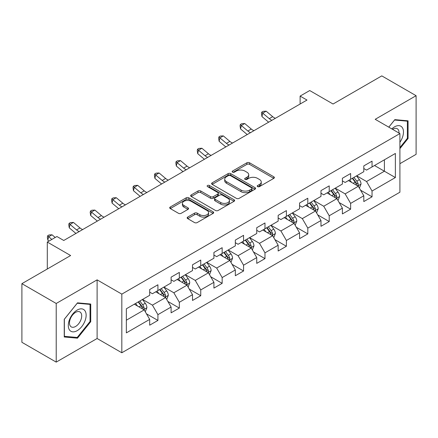 <?xml version="1.0" encoding="UTF-8"?>
<svg xmlns="http://www.w3.org/2000/svg" width="438" height="438" viewBox="0 0 438 438"><rect width="100%" height="100%" fill="white"/><g stroke="black" fill="none" stroke-linecap="round" stroke-linejoin="round"><path stroke-width="0.66" d="M257.61 186.61A1.336 0.772 0 0 0 259.493 186.61L273.81 178.348A1.905 1.1 0 0 0 274.369 177.571A1.905 1.1 0 0 0 273.81 176.793L249.556 162.788A1.905 1.1 0 0 0 246.862 162.788L232.551 171.055A1.336 0.772 0 0 0 232.156 171.597A1.336 0.772 0 0 0 232.551 172.145A1.336 0.772 0 0 0 234.434 172.145L236.285 171.072A6.099 3.52 0 0 1 244.908 171.072L246.928 172.244A6.099 3.52 0 0 1 248.718 174.729A6.099 3.52 0 0 1 246.928 177.22L245.077 178.288A1.336 0.772 0 0 0 244.689 178.835A1.336 0.772 0 0 0 245.077 179.377A1.336 0.772 0 0 0 246.966 179.377L248.817 178.31A6.099 3.52 0 0 1 257.44 178.31L259.46 179.476A6.099 3.52 0 0 1 261.245 181.962A6.099 3.52 0 0 1 259.46 184.453L257.61 185.52A1.336 0.772 0 0 0 257.216 186.068A1.336 0.772 0 0 0 257.61 186.61L257.61 185.52M187.716 217.084A1.905 1.1 0 0 0 187.163 217.861A1.905 1.1 0 0 0 187.716 218.639L194.521 222.57A1.905 1.1 0 0 0 197.215 222.57L213.114 213.388A1.905 1.1 0 0 0 213.673 212.611A1.905 1.1 0 0 0 213.114 211.833L188.866 197.834A1.905 1.1 0 0 0 186.166 197.834L170.273 207.01A1.905 1.1 0 0 0 169.714 207.787A1.905 1.1 0 0 0 170.273 208.565L178.49 213.311A1.905 1.1 0 0 0 181.184 213.311L187.99 209.38A1.905 1.1 0 0 0 188.548 208.603A1.905 1.1 0 0 0 187.99 207.826L183.911 205.477A5.097 2.94 0 0 1 182.422 203.391A5.097 2.94 0 0 1 185.564 200.675A5.097 2.94 0 0 1 191.121 201.31L207.086 210.53A5.097 2.94 0 0 1 208.576 212.611A5.097 2.94 0 0 1 205.433 215.332A5.097 2.94 0 0 1 199.876 214.691L197.215 213.153A1.905 1.1 0 0 0 194.521 213.153L187.716 217.084L187.716 218.639M399.905 163.686L416.1 154.335L416.1 95.698L381.788 75.883L333.061 104.014L309.726 90.546L300.118 96.092L306.983 100.056L63.762 240.473L56.902 236.515L47.293 242.061L47.293 269.003M56.212 303.474L56.212 362.116L97.116 338.503L97.116 279.86L56.212 303.474L21.9 283.665L70.627 255.529L47.293 242.061M97.116 279.86L121.824 294.122L399.905 133.574L399.905 192.216L121.824 352.765L121.824 294.122M416.1 95.698L375.196 119.311L399.905 133.574M236.421 198.376A1.905 1.1 0 0 0 239.115 198.376L255.015 189.2A1.905 1.1 0 0 0 255.573 188.422A1.905 1.1 0 0 0 255.015 187.645L230.766 173.64A1.905 1.1 0 0 0 228.067 173.64L212.173 182.821A1.905 1.1 0 0 0 211.614 183.599A1.905 1.1 0 0 0 212.173 184.376L236.421 198.376M208.055 186.9A1.336 0.772 0 0 1 209.408 187.086L209.408 185.504L234.062 199.739A1.905 1.1 0 0 1 234.62 200.516A1.905 1.1 0 0 1 234.062 201.294L218.168 210.47A1.905 1.1 0 0 1 215.474 210.47L191.22 196.47L191.22 194.915A1.905 1.1 0 0 0 190.661 195.693A1.905 1.1 0 0 0 191.22 196.47M191.22 194.915L198.025 190.984A1.905 1.1 0 0 1 200.719 190.984L210.552 196.667A1.905 1.1 0 0 0 213.251 196.667L217.763 194.061A1.905 1.1 0 0 0 218.321 193.284A1.905 1.1 0 0 0 217.763 192.506L207.524 186.593A1.336 0.772 0 0 1 207.13 186.046A1.336 0.772 0 0 1 207.957 185.334A1.336 0.772 0 0 1 209.408 185.504M56.212 362.116L21.9 342.302L21.9 283.665M146.462 313.816L157.921 320.435L157.921 314.648L171.099 307.038L171.099 312.825L179.334 308.073L179.334 302.286L192.512 294.681L192.512 300.463L200.746 295.71L200.746 289.923L213.919 282.318L213.919 288.1L222.159 283.348L222.159 277.561L235.332 269.956L235.332 275.737L243.566 270.985L243.566 265.198L256.745 257.593L256.745 263.375L264.979 258.623L264.979 252.835L278.157 245.231L278.157 251.012L286.392 246.26L286.392 240.473L299.57 232.868L299.57 238.655L307.805 233.897L307.805 228.116L320.983 220.506L320.983 226.293L329.217 221.535L329.217 215.753L342.396 208.143L342.396 213.93L350.63 209.172L350.63 203.391L363.803 195.781L363.803 201.568L372.043 196.81L372.043 191.028L395.372 177.554L395.372 153.464L384.394 159.804L384.394 171.214L395.372 177.554M157.921 320.435L149.686 325.188L149.686 319.401L126.352 332.875L126.352 308.785L149.686 295.311L149.686 289.529L157.921 284.771L157.921 290.558L171.099 282.948L171.099 277.166L179.334 272.409L179.334 278.196L192.512 270.585L192.512 264.804L200.746 260.046L200.746 265.833L213.919 258.228L213.919 252.441L222.159 247.684L222.159 253.471L235.332 245.866L235.332 240.079L243.566 235.326L243.566 241.108L256.745 233.503L256.745 227.716L264.979 222.964L264.979 228.745L278.157 221.141L278.157 215.354L286.392 210.601L286.392 216.383L299.57 208.778L299.57 202.991L307.805 198.239L307.805 204.02L320.983 196.416L320.983 190.629L329.217 185.876L329.217 191.658L342.396 184.053L342.396 178.266L350.63 173.514L350.63 179.301L363.803 171.691L363.803 165.903L372.043 161.151L372.043 166.938L395.372 153.464M155.725 291.823L165.608 297.533L152.429 305.138L142.547 299.433M149.686 292.141L152.429 293.728L157.921 290.558M152.429 305.138L157.921 314.648M165.608 297.533L171.099 307.038M177.138 279.466L187.021 285.171L173.842 292.776L163.96 287.071M171.099 279.778L173.842 281.366L179.334 278.196M173.842 292.776L179.334 302.286M187.021 285.171L192.512 294.681M198.551 267.103L208.433 272.808L195.255 280.413L185.373 274.708M192.512 267.415L195.255 269.003L200.746 265.833M195.255 280.413L200.746 289.923M208.433 272.808L213.919 282.318M219.958 254.741L229.846 260.446L216.668 268.051L206.785 262.346M213.919 255.058L216.668 256.641L222.159 253.471M216.668 268.051L222.159 277.561M229.846 260.446L235.332 269.956M241.371 242.378L251.253 248.083L238.08 255.688L228.198 249.983M235.332 242.696L238.08 244.278L243.566 241.108M238.08 255.688L243.566 265.198M251.253 248.083L256.745 257.593M262.784 230.016L272.666 235.721L259.493 243.325L249.605 237.62M256.745 230.333L259.493 231.916L264.979 228.745M259.493 243.325L264.979 252.835M272.666 235.721L278.157 245.231M284.196 217.653L294.079 223.358L280.9 230.968L271.018 225.258M278.157 217.971L280.9 219.553L286.392 216.383M280.9 230.968L286.392 240.473M294.079 223.358L299.57 232.868M305.609 205.291L315.491 210.996L302.313 218.606L292.431 212.901M299.57 205.608L302.313 207.19L307.805 204.02M302.313 218.606L307.805 228.116M315.491 210.996L320.983 220.506M327.022 192.928L336.904 198.633L323.726 206.243L313.843 200.538M320.983 193.246L323.726 194.828L329.217 191.658M323.726 206.243L329.217 215.753M336.904 198.633L342.396 208.143M348.434 180.566L358.317 186.27L345.139 193.881L335.256 188.176M342.396 180.883L345.139 182.471L350.63 179.301M345.139 193.881L350.63 203.391M358.317 186.27L363.803 195.781M374.512 165.509L384.394 171.214L366.551 181.518L356.669 175.813M363.803 168.52L366.551 170.108L372.043 166.938M366.551 181.518L372.043 191.028M97.116 338.503L121.824 352.765M300.118 96.092L300.118 104.014M126.352 320.194L144.195 309.89L134.313 304.186M144.195 309.89L149.686 319.401M360.578 190.196L372.043 196.81M339.165 202.559L350.63 209.172M317.758 214.921L329.217 221.535M296.345 227.284L307.805 233.897M274.933 239.641L286.392 246.26M253.52 252.003L264.979 258.623M232.107 264.366L243.566 270.985M210.694 276.728L222.159 283.348M189.282 289.091L200.746 295.71M167.874 301.454L179.334 308.073M399.905 148.641L408.068 138.485L408.068 120.822L394.824 119.64L388.785 127.157M64.244 336.992L77.488 338.174L90.732 321.695L90.732 304.032L77.488 302.85L64.244 319.329L64.244 336.992M407.384 138.085L408.068 138.485M90.047 321.3L90.732 321.695M76.092 337.364L77.488 338.174M258.141 186.802L259.46 186.041A6.099 3.52 0 0 0 261.245 183.549L261.245 181.962M248.718 174.729L248.718 176.317A6.099 3.52 0 0 1 246.928 178.803L245.608 179.564M273.783 178.365L249.556 164.376A1.905 1.1 0 0 0 246.862 164.376L233.082 172.331M254.987 189.211L230.766 175.227A1.905 1.1 0 0 0 228.067 175.227L212.195 184.393M251.647 188.964A1.336 0.772 0 0 0 252.036 188.422A1.336 0.772 0 0 0 251.647 187.875L230.361 175.583A1.336 0.772 0 0 0 228.472 175.583L226.517 176.711A6.099 3.52 0 0 0 224.732 179.202A6.099 3.52 0 0 0 226.517 181.693L241.07 190.092A6.099 3.52 0 0 0 249.693 190.092L251.647 188.964L251.647 190.552A1.336 0.772 0 0 0 252.036 190.004L252.036 188.422M224.732 179.202L224.732 180.79A6.099 3.52 0 0 0 226.517 183.276L226.517 181.693M251.647 190.552L249.693 191.68A6.099 3.52 0 0 1 241.07 191.68L226.517 183.276M191.247 196.487L198.025 192.572L198.025 190.984M218.321 193.284L218.321 194.866A1.905 1.1 0 0 1 217.763 195.644L213.251 198.25A1.905 1.1 0 0 1 210.552 198.25L200.719 192.572A1.905 1.1 0 0 0 198.025 192.572M209.408 187.086L234.04 201.31M220.757 202.559A5.097 2.94 0 0 0 226.315 203.194A5.097 2.94 0 0 0 229.463 200.478A5.097 2.94 0 0 0 227.968 198.398L222.345 195.151A1.905 1.1 0 0 0 219.646 195.151L215.135 197.752A1.905 1.1 0 0 0 214.576 198.534A1.905 1.1 0 0 0 215.135 199.312L220.757 202.559L220.757 204.141A5.097 2.94 0 0 0 226.315 204.781A5.097 2.94 0 0 0 229.463 202.06L229.463 200.478M214.576 198.534L214.576 200.117A1.905 1.1 0 0 0 215.135 200.894L215.135 199.312M220.757 204.141L215.135 200.894M208.576 212.611L208.576 214.198A5.097 2.94 0 0 1 205.433 216.914A5.097 2.94 0 0 1 199.876 216.279L197.215 214.74A1.905 1.1 0 0 0 194.521 214.74L187.743 218.655M182.422 203.391L182.422 204.979A5.097 2.94 0 0 0 183.911 207.059L183.911 205.477M187.962 209.397L183.911 207.059M213.087 213.405L188.866 199.416A1.905 1.1 0 0 0 186.166 199.416L170.294 208.581M359.401 188.148L361.032 184.037A5.146 2.967 -120 0 0 359.39 179.657L356.559 175.873M351.621 182.405L349.694 179.837M357.517 185.811L358.142 185.154L358.257 184.256A5.146 2.967 -120 0 0 356.784 181.162L353.948 177.379M352.661 178.124L355.804 182.323A2.623 1.511 60 0 1 356.28 183.117L358.257 184.256M352.305 178.332L355.136 182.115A5.146 2.967 60 0 1 356.609 185.208M271.943 120.286A9.707 5.601 60 0 1 269.26 118.654L262.718 113.152L261.957 116.579L268.499 122.076A14.558 8.404 -120 0 0 268.636 122.191M275.371 118.304A9.707 5.601 60 0 1 272.693 116.672L266.151 111.175L262.718 113.152L261.782 112.123L263.156 111.334L266.151 111.175M261.957 116.579L261.475 113.491L261.782 112.123M399.905 142.29A12.614 7.287 120 0 0 402.276 137.833A12.614 7.287 120 0 0 401.493 126.664A12.614 7.287 120 0 0 391.824 128.909M406.535 120.685L407.384 121.178L407.384 138.288L399.905 147.595M388.813 127.168L394.55 120.028L407.384 121.178M399.023 133.064A8.64 4.988 120 0 0 397.244 128.723A8.64 4.988 120 0 0 392.59 129.352M77.214 330.657A12.614 7.287 120 0 0 86.138 315.201A12.614 7.287 120 0 0 77.214 310.049A12.614 7.287 120 0 0 68.295 325.505A12.614 7.287 120 0 0 77.214 330.657M75.588 326.469A8.64 4.988 120 0 0 81.233 318.859A8.64 4.988 120 0 0 79.908 311.933A8.64 4.988 120 0 0 75.588 312.365A8.64 4.988 120 0 0 69.949 319.975A8.64 4.988 120 0 0 71.274 326.896A8.64 4.988 120 0 0 75.588 326.469M64.381 319.209L77.214 303.244L90.047 304.388L90.047 321.497L77.214 337.463L64.381 336.318L64.353 319.192M89.199 303.895L90.047 304.388M337.988 200.511L339.62 196.399A5.146 2.967 -120 0 0 337.977 192.019L335.147 188.236M330.208 194.768L328.281 192.2M336.105 198.173L336.729 197.516L336.844 196.618A5.146 2.967 -120 0 0 335.371 193.525L332.541 189.742M331.248 190.486L334.391 194.68A2.623 1.511 60 0 1 334.867 195.479L336.844 196.618M330.893 190.694L333.723 194.477A5.146 2.967 60 0 1 335.196 197.571M316.575 212.873L318.207 208.762A5.146 2.967 -120 0 0 316.565 204.382L313.734 200.599M308.795 207.13L306.868 204.562M314.698 210.536L315.316 209.879L315.431 208.981A5.146 2.967 -120 0 0 313.958 205.887L311.128 202.104M309.836 202.849L312.978 207.043A2.623 1.511 60 0 1 313.455 207.842L315.431 208.981M309.48 203.057L312.31 206.84A5.146 2.967 60 0 1 313.783 209.933M250.531 132.648A9.707 5.601 60 0 1 247.848 131.017L241.311 125.514L240.544 128.942L247.087 134.439A14.558 8.404 -120 0 0 247.229 134.554M253.958 130.666A9.707 5.601 60 0 1 251.281 129.035L244.738 123.532L241.311 125.514L240.369 124.485L241.743 123.697L244.738 123.532M240.544 128.942L240.062 125.854L240.369 124.485M229.118 145.011A9.707 5.601 60 0 1 226.441 143.374L219.898 137.877L219.131 141.299L225.674 146.801A14.558 8.404 -120 0 0 225.816 146.916M232.551 143.029A9.707 5.601 60 0 1 229.868 141.397L223.325 135.895L219.898 137.877L218.956 136.848L220.33 136.054L223.325 135.895M219.131 141.299L218.65 138.216L218.956 136.848M295.163 225.236L296.794 221.124A5.146 2.967 -120 0 0 295.157 216.744L292.321 212.961M287.383 219.493L285.461 216.925M293.285 222.898L293.909 222.241L294.018 221.343A5.146 2.967 -120 0 0 292.546 218.25L289.715 214.467M288.423 215.211L291.566 219.405A2.623 1.511 60 0 1 292.042 220.204L294.018 221.343M288.067 215.419L290.898 219.203A5.146 2.967 60 0 1 292.37 222.296M273.75 237.599L275.382 233.487A5.146 2.967 -120 0 0 273.745 229.107L270.908 225.324M265.97 231.855L264.048 229.288M271.872 235.261L272.496 234.604L272.606 233.706A5.146 2.967 -120 0 0 271.133 230.612L268.302 226.829M267.016 227.574L270.158 231.768A2.623 1.511 60 0 1 270.635 232.567L272.606 233.706M266.654 227.782L269.49 231.56A5.146 2.967 60 0 1 270.958 234.659M252.337 249.961L253.974 245.849A5.146 2.967 -120 0 0 252.332 241.469L249.496 237.686M244.557 244.218L242.636 241.65M250.459 247.623L251.084 246.966L251.193 246.068A5.146 2.967 -120 0 0 249.72 242.975L246.89 239.192M245.603 239.936L248.746 244.13A2.623 1.511 60 0 1 249.222 244.924L251.193 246.068M245.242 240.144L248.078 243.922A5.146 2.967 60 0 1 249.55 247.016M207.705 157.368A9.707 5.601 60 0 1 205.028 155.736L198.485 150.239L197.724 153.661L204.261 159.164A14.558 8.404 -120 0 0 204.404 159.279M211.138 155.391A9.707 5.601 60 0 1 208.455 153.76L201.918 148.258L198.485 150.239L197.543 149.21L198.918 148.416L201.918 148.258M197.724 153.661L197.242 150.579L197.543 149.21M186.292 169.73A9.707 5.601 60 0 1 183.615 168.099L177.072 162.602L176.311 166.024L182.854 171.526A14.558 8.404 -120 0 0 182.991 171.641M189.725 167.754A9.707 5.601 60 0 1 187.048 166.117L180.505 160.62L177.072 162.602L176.131 161.573L177.505 160.779L180.505 160.62M176.311 166.024L175.83 162.941L176.131 161.573M164.88 182.093A9.707 5.601 60 0 1 162.202 180.461L155.66 174.965L154.899 178.386L161.441 183.883A14.558 8.404 -120 0 0 161.578 184.004M168.312 180.111A9.707 5.601 60 0 1 165.635 178.48L159.093 172.983L155.66 174.965L154.724 173.935L156.092 173.141L159.093 172.983M154.899 178.386L154.417 175.304L154.724 173.935M143.467 194.456A9.707 5.601 60 0 1 140.79 192.824L134.247 187.327L133.486 190.749L140.029 196.246A14.558 8.404 -120 0 0 140.165 196.361M146.9 192.474A9.707 5.601 60 0 1 144.222 190.842L137.68 185.345L134.247 187.327L133.311 186.298L134.68 185.504L137.68 185.345M133.486 190.749L133.004 187.667L133.311 186.298M122.06 206.818A9.707 5.601 60 0 1 119.377 205.187L112.834 199.69L112.073 203.112L118.616 208.608A14.558 8.404 -120 0 0 118.753 208.723M125.487 204.836A9.707 5.601 60 0 1 122.81 203.205L116.267 197.708L112.834 199.69L111.898 198.66L113.272 197.866L116.267 197.708M112.073 203.112L111.591 200.029L111.898 198.66M100.647 219.181A9.707 5.601 60 0 1 97.964 217.549L91.427 212.052L90.661 215.474L97.203 220.971A14.558 8.404 -120 0 0 97.34 221.086M104.074 217.199A9.707 5.601 60 0 1 101.397 215.567L94.854 210.07L91.427 212.052L90.485 211.023L91.86 210.229L94.854 210.07M90.661 215.474L90.179 212.392L90.485 211.023M79.234 231.543A9.707 5.601 60 0 1 76.551 229.912L70.014 224.415L69.248 227.837L75.79 233.334A14.558 8.404 -120 0 0 75.933 233.449M82.667 229.561A9.707 5.601 60 0 1 79.984 227.93L73.442 222.433L70.014 224.415L69.073 223.385L70.447 222.592L73.442 222.433M69.248 227.837L68.766 224.754L69.073 223.385M230.93 262.324L232.562 258.212A5.146 2.967 -120 0 0 230.919 253.832L228.089 250.049M223.15 256.58L221.223 254.013M229.047 259.986L229.671 259.329L229.786 258.431A5.146 2.967 -120 0 0 228.313 255.338L225.477 251.554M224.19 252.299L227.333 256.493A2.623 1.511 60 0 1 227.809 257.287L229.786 258.431M223.829 252.507L226.665 256.285A5.146 2.967 60 0 1 228.138 259.378M209.517 274.686L211.149 270.575A5.146 2.967 -120 0 0 209.506 266.189L206.676 262.411M201.737 268.943L199.81 266.37M207.634 272.348L208.258 271.691L208.373 270.793A5.146 2.967 -120 0 0 206.9 267.695L204.064 263.917M202.778 264.661L205.92 268.855A2.623 1.511 60 0 1 206.397 269.649L208.373 270.793M202.422 264.864L205.252 268.647A5.146 2.967 60 0 1 206.725 271.741M188.105 287.049L189.736 282.932A5.146 2.967 -120 0 0 188.094 278.552L185.263 274.774M180.325 281.305L178.397 278.732M186.221 284.711L186.845 284.048L186.96 283.156A5.146 2.967 -120 0 0 185.488 280.057L182.651 276.279M181.365 277.024L184.507 281.218A2.623 1.511 60 0 1 184.984 282.012L186.96 283.156M181.009 277.227L183.84 281.01A5.146 2.967 60 0 1 185.312 284.103M166.692 299.411L168.323 295.294A5.146 2.967 -120 0 0 166.681 290.914L163.85 287.136M158.912 293.663L156.985 291.095M164.814 297.074L165.433 296.411L165.548 295.513A5.146 2.967 -120 0 0 164.075 292.42L161.244 288.642M159.952 289.387L163.095 293.58A2.623 1.511 60 0 1 163.571 294.374L165.548 295.513M159.596 289.589L162.427 293.372A5.146 2.967 60 0 1 163.9 296.466M145.279 311.774L146.911 307.657A5.146 2.967 -120 0 0 145.274 303.277L142.438 299.499M137.499 306.025L135.577 303.457M143.401 309.436L144.025 308.774L144.135 307.876A5.146 2.967 -120 0 0 142.662 304.782L139.832 301.005M138.539 301.744L141.682 305.943A2.623 1.511 60 0 1 142.158 306.737L144.135 307.876M138.184 301.952L141.014 305.735A5.146 2.967 60 0 1 142.487 308.828M55.226 237.478L52.034 234.795L48.602 236.777L47.841 240.199L48.93 241.114M51.793 239.46L47.66 235.743L49.034 234.954L52.034 234.795M47.841 240.199L47.359 237.117L47.66 235.743M259.46 186.041L259.46 184.453M245.077 179.377L245.077 178.288M246.928 178.803L246.928 177.22M232.551 172.145L232.551 171.055M246.862 164.376L246.862 162.788M249.556 164.376L249.556 162.788M273.81 178.348L273.81 176.793M212.173 184.376L212.173 182.821M228.067 175.227L228.067 173.64M230.766 175.227L230.766 173.64M255.015 189.2L255.015 187.645M241.07 191.68L241.07 190.092M249.693 191.68L249.693 190.092M200.719 192.572L200.719 190.984M210.552 198.25L210.552 196.667M213.251 198.25L213.251 196.667M217.763 195.644L217.763 194.061M234.062 201.294L234.062 199.739M194.521 214.74L194.521 213.153M197.215 214.74L197.215 213.153M199.876 216.279L199.876 214.691M187.99 209.38L187.99 207.826M170.273 208.565L170.273 207.01M186.166 199.416L186.166 197.834M188.866 199.416L188.866 197.834M213.114 213.388L213.114 211.833M357.808 185.98L361 184.135M356.784 181.162L359.39 179.657M353.127 183.276L355.136 182.115M269.26 118.654L272.693 116.672M336.395 198.343L339.587 196.498M335.371 193.525L337.977 192.019M331.714 195.638L333.723 194.477M314.982 210.705L318.174 208.86M313.958 205.887L316.565 204.382M310.301 208.001L312.31 206.84M247.848 131.017L251.281 129.035M226.441 143.374L229.868 141.397M293.57 223.068L296.761 221.223M292.546 218.25L295.157 216.744M288.888 220.363L290.898 219.203M272.157 235.425L275.349 233.585M271.133 230.612L273.745 229.107M267.476 232.726L269.49 231.56M250.75 247.788L253.936 245.948M249.72 242.975L252.332 241.469M246.063 245.083L248.078 243.922M205.028 155.736L208.455 153.76M183.615 168.099L187.048 166.117M162.202 180.461L165.635 178.48M140.79 192.824L144.222 190.842M119.377 205.187L122.81 203.205M97.964 217.549L101.397 215.567M76.551 229.912L79.984 227.93M229.337 260.15L232.529 258.31M228.313 255.338L230.919 253.832M224.65 257.445L226.665 256.285M207.924 272.513L211.116 270.673M206.9 267.695L209.506 266.189M203.237 269.808L205.252 268.647M186.511 284.875L189.703 283.036M185.488 280.057L188.094 278.552M181.83 282.171L183.84 281.01M165.099 297.238L168.291 295.398M164.075 292.42L166.681 290.914M160.417 294.533L162.427 293.372M143.686 309.6L146.878 307.755M142.662 304.782L145.274 303.277M139.005 306.896L141.014 305.735"/></g></svg>

